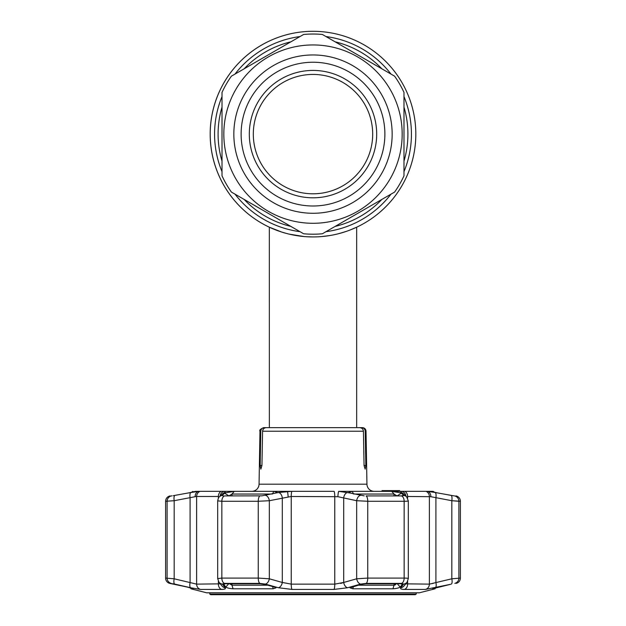<?xml version="1.0" encoding="UTF-8"?>
<svg xmlns="http://www.w3.org/2000/svg" width="626" height="626" viewBox="0 0 626 626"><rect width="100%" height="100%" fill="white"/><g stroke="black" fill="none" stroke-linecap="round" stroke-linejoin="round"><path stroke-width="0.94" d="M260.158 465.494L261.942 465.494L260.854 469.132L260.158 465.494L260.768 431.22C261.026 429.029 262.263 427.84 264.462 427.644L269.352 427.644L269.329 227.199L272.693 228.701A102.82 102.82 0 0 1 313 31.3A102.82 102.82 0 0 1 415.82 134.12A102.82 102.82 0 0 1 276.731 230.321L282.091 232.176M282.068 232.168L287.287 233.67L282.068 232.168M303.986 236.542L289.102 234.116L303.962 236.534M306.936 236.753L312.977 236.933M322.429 236.503L324.871 236.245M327.625 235.892L330.058 235.509M341.561 232.888L338.697 233.67M329.143 235.658L322.241 236.518M313 236.933L306.959 236.753M415.82 134.12A102.82 102.82 0 0 1 313 236.933A102.82 102.82 0 0 1 210.18 134.12A102.82 102.82 0 0 1 313 31.3A102.82 102.82 0 0 1 415.82 134.12A102.82 102.82 0 0 1 313 236.933A102.82 102.82 0 0 1 210.18 134.12A102.82 102.82 0 0 1 313 31.3A102.82 102.82 0 0 1 415.82 134.12M313 74.431A59.689 59.689 0 0 0 253.311 134.12A59.689 59.689 0 0 0 313 193.802A59.689 59.689 0 0 0 372.689 134.12A59.689 59.689 0 0 0 313 74.431M269.329 227.199L281.864 232.105M285.253 233.122L288.954 234.085M289.259 234.155L292.279 234.82M296.153 235.548L304.432 236.573M321.647 236.573L325.794 236.135M340.771 233.115L346.741 231.237M353.205 228.748L355.795 227.606M356.648 427.644L361.538 427.644L356.671 427.644L356.671 227.199L349.269 230.321M343.87 232.191L337.344 234.007M329.824 235.548L321.608 236.573M222.011 92.421A100.09 100.09 0 0 1 231.393 76.169L303.618 34.469L231.393 76.169A100.09 100.09 0 0 0 222.011 92.421L222.011 175.812L222.011 92.421A100.09 100.09 0 0 1 231.393 76.169A100.09 100.09 0 0 0 226.322 84.072M231.393 192.065A100.09 100.09 0 0 1 222.011 175.812A100.09 100.09 0 0 0 231.393 192.065L303.618 233.764L231.393 192.065A100.09 100.09 0 0 1 222.011 175.812M322.382 233.764A100.09 100.09 0 0 1 303.618 233.764A100.09 100.09 0 0 0 322.382 233.764L394.607 192.065L322.382 233.764A100.09 100.09 0 0 1 303.618 233.764M403.989 175.812A100.09 100.09 0 0 1 399.678 184.161A100.09 100.09 0 0 0 403.989 175.812L403.989 92.421A100.09 100.09 0 0 0 394.607 76.169L322.382 34.469A100.09 100.09 0 0 0 303.618 34.469A100.09 100.09 0 0 1 322.382 34.469L394.607 76.169A100.09 100.09 0 0 1 403.989 92.421L403.989 175.812A100.09 100.09 0 0 1 394.607 192.065A100.09 100.09 0 0 0 399.678 184.161A100.09 100.09 0 0 1 394.607 192.065M244.445 94.534A79.158 79.158 0 0 1 352.579 65.566A79.158 79.158 0 0 1 381.555 173.699A79.158 79.158 0 0 1 273.421 202.667A79.158 79.158 0 0 1 244.445 94.534M250.752 98.18A71.88 71.88 0 0 1 348.94 71.865A71.88 71.88 0 0 1 375.248 170.061A71.88 71.88 0 0 1 277.06 196.368A71.88 71.88 0 0 1 250.752 98.18M257.842 102.273A63.696 63.696 0 0 1 344.848 78.954A63.696 63.696 0 0 1 368.158 165.96A63.696 63.696 0 0 1 281.152 189.279A63.696 63.696 0 0 1 257.842 102.273M260.768 431.22L259.978 431.22L259.054 484.188L366.946 484.188L366.022 431.22L365.232 431.22L365.842 465.494L365.146 469.132L364.058 465.494L365.842 465.494M261.942 465.494L262.576 431.22C262.881 428.998 264.156 427.808 266.41 427.644L359.59 427.644C361.844 427.808 363.127 428.998 363.424 431.22L364.058 465.494M365.232 431.22C364.974 429.029 363.737 427.84 361.538 427.644L362.384 427.644A3.639 3.639 0 0 1 366.022 431.22M374.223 491.34A7.277 7.277 0 0 1 366.946 484.188M251.777 491.34A7.277 7.277 0 0 0 259.054 484.188M394.294 491.34L394.294 490.612L382.142 490.612L387.87 490.612L387.87 491.34M388.84 490.612L388.84 491.34L388.824 490.612L390.945 490.612L390.945 491.34M387.909 490.612L387.909 491.34M384.755 491.34L384.755 490.612L387.87 490.612L385.162 490.612L385.162 491.34M387.87 490.612L386.023 490.612L387.87 490.612M384.434 490.612L382.032 490.612L384.434 490.612L384.434 491.34M382.948 490.612L382.948 491.34M399.638 490.612L399.067 490.612L399.638 490.612L399.638 491.34M398.433 491.34L398.433 490.612L397.557 490.612L399.067 490.612L399.067 491.34M397.557 491.34L397.557 490.612L393.934 490.612M259.978 431.22C259.172 430.242 260.385 429.053 263.616 427.644L264.462 427.644M224.577 495.909L261.793 495.855L224.577 495.909A5.462 3.373 90 0 0 221.847 501.269L217.684 500.87L217.684 578.604L221.847 578.088L258.256 578.088L269.329 578.8L282.303 582.462L291.239 584.128L334.761 584.128L343.697 582.462L340.693 583.424M173.292 495.667L174.92 495.385A5.462 1.839 79.6 0 0 174.177 500.714L165.6 501.269L165.6 578.088L174.177 578.8L196.627 584.128L220.266 583.847M165.6 578.088A5.462 5.462 0 0 0 169.709 583.377L187.291 587.071L193.144 588.792L190.938 588.792L190.507 587.877L189.576 587.626M395.1 588.628L397.393 588.19M358.182 585.185L394.028 585.185L397.009 583.463L400.202 587.071C398.825 587.994 396.399 588.573 392.925 588.792L352.931 588.792L349.981 587.837L361.163 584.332L365.678 583.745L400.703 583.745L402.346 584.332L400.202 587.071L402.346 584.332L401.923 583.855M224.077 583.855L223.654 584.332L225.798 587.071L223.638 584.05M206.549 592.783L419.451 592.783A1.455 1.455 0 0 1 419.091 592.822L206.909 592.822A1.455 1.455 0 0 1 206.549 592.783L190.938 588.792M175.358 584.301L173.707 583.933M173.449 583.878L172.619 583.745M450.563 584.316L425.516 589.418L404.474 589.418C401.235 589.371 400.006 588.816 400.773 587.751A5.462 5.258 39.4 0 0 404.052 585.928L407.064 582.172A5.462 5.251 38.2 0 1 403.645 584.089L400.773 587.751L403.645 584.089L401.61 583.377L366.218 583.377L360.639 584.089L347.579 587.751L334.041 589.418L291.959 589.418L278.421 587.751L265.361 584.089L259.782 583.377L224.39 583.377L222.355 584.089A5.462 5.251 -38.2 0 1 218.936 582.172L221.948 585.928A5.462 5.258 -39.4 0 0 225.227 587.751L222.355 584.089L225.227 587.751C225.986 588.816 224.757 589.371 221.526 589.418L223.552 589.301M224.875 588.964L225.25 587.783M261.793 495.855L278.5 492.49A5.462 3.459 77.8 0 1 282.303 497.842L282.303 582.462A5.462 3.435 -74.6 0 1 278.421 587.751L278.445 587.759M401.125 588.964L402.44 589.301M438.623 587.094L436.432 587.626M419.451 592.783L435.062 588.792L432.777 588.769M435.062 588.792L435.493 587.877M455.978 495.917L456.01 495.917A5.462 5.462 0 0 1 460.4 501.269L451.823 500.714L458.897 501.269A5.462 5.407 -90 0 0 454.554 495.917M194.803 491.512L188.684 492.889L198.552 491.34L195.116 491.387M192.855 491.347L191.587 492.294M451.283 584.089A5.462 1.823 -103.2 0 0 451.823 578.8L451.823 500.714L430.837 496.692A5.462 4.398 -83.9 0 0 427.448 491.34L338.674 491.34A5.462 0.587 93.7 0 0 337.86 496.692L291.239 496.481L269.329 500.714L258.256 501.269L221.847 501.269L221.847 578.088A5.462 3.373 -90 0 0 224.39 583.377M278.5 492.49L291.88 491.34L198.552 491.34A5.462 4.398 83.9 0 0 195.163 496.692L174.177 500.714L174.177 578.8A5.462 1.823 103.2 0 0 174.717 584.089L169.709 583.377M407.064 582.172L408.316 578.604L408.316 500.878L406.626 496.848A5.462 5.298 134.9 0 0 406.626 496.841A5.462 5.298 134.9 0 0 403.676 495.385L400.577 492.49L401.767 491.34A5.462 4.985 -99 0 1 405.938 496.16M406.626 496.841L403.606 493.891A5.462 5.305 133.6 0 0 400.577 492.49M403.613 495.307L401.423 495.909L403.582 495.643M408.152 500.714C408.747 501.074 407.409 501.262 404.153 501.269L367.744 501.269L356.671 500.714L337.86 496.692M366.116 495.917L401.438 495.917L366.116 495.917A5.462 2.027 90 0 1 367.744 501.269L367.744 578.088L404.153 578.088C407.409 578.103 408.747 578.338 408.152 578.8M338.674 491.34L349.331 492.889L348.51 492.513L352.305 491.347L391.673 491.347L400.984 492.889M397.056 495.909L394.028 494.047L354.394 494.047M349.331 492.889L364.207 495.855M231.972 583.745L231.972 585.185L228.991 583.463L225.798 587.071C227.175 587.994 229.593 588.573 233.075 588.792L273.069 588.792L272.733 586.578M233.075 588.792L231.972 585.185L267.818 585.185M223.654 584.332L225.297 583.745L260.322 583.745L264.837 584.332L274.493 587.071L276.019 587.837L273.069 588.792M271.606 494.047L231.972 494.047L228.944 495.909M220.062 496.16A5.462 4.985 99 0 1 224.233 491.34L225.423 492.49L225.016 492.889L234.327 491.347L273.695 491.347L277.49 492.513L276.669 492.889M225.016 492.889L222.386 495.307L223.286 495.855L222.418 495.643M222.386 495.307L222.324 495.385A5.462 5.298 -134.9 0 0 219.374 496.841L219.374 496.841C218.889 496.778 218.325 498.124 217.684 500.87M224.546 493.171L228.991 495.909M175.343 495.307L188.684 492.889M172.064 495.855L171.477 495.909M190.922 492.49A5.462 1.839 80 0 0 190.093 497.842L190.093 582.462A5.462 1.823 102.7 0 0 190.648 587.751L174.717 584.089M200.046 491.34A5.462 5.133 90 0 0 196.627 496.481L195.163 496.692M224.233 491.34L221.166 491.34A5.462 4.171 90 0 0 218.388 496.481L196.627 496.481L196.627 584.128A5.462 5.133 90 0 0 200.484 589.418L190.648 587.751M225.423 492.49A5.462 5.305 -133.6 0 0 222.394 493.891L219.374 496.841M265.596 495.385A5.462 3.459 77.3 0 1 269.329 500.714L269.329 578.8A5.462 3.427 -73.9 0 1 265.361 584.089M287.326 491.34A5.462 0.587 86.3 0 1 288.14 496.692M334.041 589.418A5.462 0.962 -90 0 0 334.761 584.128L334.761 496.481A5.462 0.962 90 0 0 334.12 491.34L291.88 491.34A5.462 0.962 90 0 0 291.239 496.481L291.239 584.128A5.462 0.962 -90 0 0 291.959 589.418M347.5 492.49A5.462 3.459 102.2 0 0 343.697 497.842L343.697 582.462L356.671 578.8L367.744 578.088A5.462 2.027 -90 0 1 366.218 583.377M360.404 495.385A5.462 3.459 102.7 0 0 356.671 500.714L356.671 578.8A5.462 3.427 -106.1 0 0 360.639 584.089M397.009 495.909L401.454 493.171M430.837 496.692L407.612 496.481A5.462 4.171 -90 0 0 404.834 491.34L401.767 491.34M395.374 584.833L394.912 585.02M394.435 585.146L394.028 585.185L394.028 583.745M435.352 587.751A5.462 1.823 -102.7 0 0 435.907 582.462L435.907 497.842A5.462 1.839 -80 0 0 435.078 492.49L437.316 492.889L430.978 491.347L433.145 491.347L434.78 492.372M451.823 500.714A5.462 1.839 -79.6 0 0 451.08 495.385L448.216 494.861M437.316 492.889L453.936 495.855M433.145 491.347L427.448 491.34L435.078 492.49M432.91 588.683L450.509 584.332M347.579 587.751A5.462 3.435 -105.4 0 1 343.697 582.462M405.734 583.847L429.373 584.128L451.823 578.8L460.4 578.088C460.235 580.779 458.866 582.548 456.291 583.377M434.475 582.931L431.971 583.667M416.18 594.152L415.234 594.7L210.766 594.7L209.82 594.152L416.18 594.152L416.18 592.822M403.989 96.584A98.431 98.431 0 0 1 403.989 171.657M391 194.146A98.431 98.431 0 0 1 325.99 231.683M300.01 231.683A98.431 98.431 0 0 1 235 194.146M222.011 171.657A98.431 98.431 0 0 1 222.011 96.584M403.989 107.124A94.909 94.909 0 0 1 403.989 161.109M381.868 199.42A94.909 94.909 0 0 1 335.121 226.409M290.879 226.409A94.909 94.909 0 0 1 244.132 199.42M222.011 161.109A94.909 94.909 0 0 1 222.011 107.124M244.132 68.813A94.909 94.909 0 0 1 290.879 41.825M335.121 41.825A94.909 94.909 0 0 1 381.868 68.813M235 74.087A98.431 98.431 0 0 1 300.01 36.551M325.99 36.551A98.431 98.431 0 0 1 391 74.087M390.225 178.7A89.166 89.166 0 0 1 268.413 211.338A89.166 89.166 0 0 1 235.775 89.534A89.166 89.166 0 0 1 357.587 56.896A89.166 89.166 0 0 1 390.225 178.7M394.607 76.169A100.09 100.09 0 0 1 403.989 92.421A100.09 100.09 0 0 0 394.607 76.169M303.618 34.469A100.09 100.09 0 0 1 322.382 34.469A100.09 100.09 0 0 0 303.618 34.469M363.424 431.22L262.576 431.22M200.484 589.418L221.526 589.418A5.462 4.171 90 0 1 218.388 584.128L218.388 581.343M218.388 498.155L218.388 496.481M171.172 583.377A5.462 5.407 90 0 1 167.103 578.088L167.103 501.269A5.462 5.407 90 0 1 171.446 495.917M401.438 495.917A5.462 3.373 90 0 1 404.153 501.269L404.153 578.088A5.462 3.373 -90 0 1 401.61 583.377M394.028 495.909L394.028 494.047L391.673 491.347M352.305 491.347L353.479 494.047M392.925 588.792L394.028 585.185M353.267 586.578L352.931 588.792M234.327 491.347L231.972 494.047L231.972 495.909M272.521 494.047L273.695 491.347M259.884 495.917A5.462 2.027 90 0 0 258.256 501.269L258.256 578.088A5.462 2.027 -90 0 0 259.782 583.377M425.516 589.418A5.462 5.133 -90 0 0 429.373 584.128L429.373 496.481A5.462 5.133 -90 0 0 425.954 491.34M404.474 589.418A5.462 4.171 -90 0 0 407.612 584.128L407.612 581.343M454.828 583.377A5.462 5.407 -90 0 0 458.897 578.088L458.897 501.269M407.612 496.481L407.612 498.155M394.396 491.34L394.396 490.612M170.022 495.917L170.014 495.909C167.259 496.661 165.796 498.445 165.6 501.269M218.936 582.172L217.684 578.604M460.4 501.269L460.4 578.088M209.82 594.152L209.82 592.822"/></g></svg>
